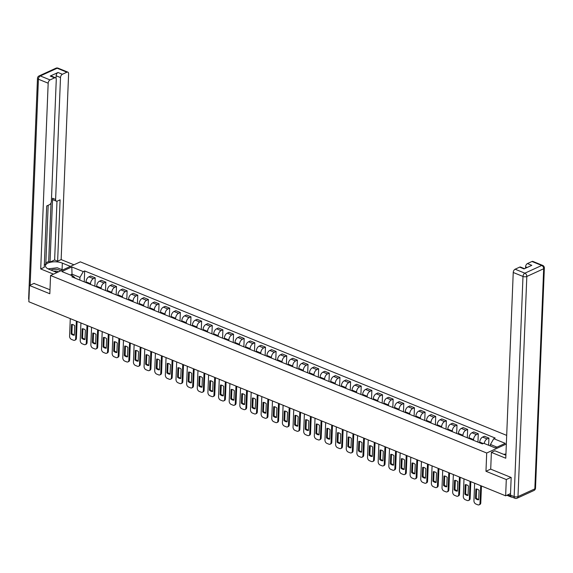 <?xml version="1.0" encoding="UTF-8"?>
<svg xmlns="http://www.w3.org/2000/svg" width="573" height="573" viewBox="0 0 573 573"><rect width="100%" height="100%" fill="white"/><g stroke="black" fill="none" stroke-linecap="round" stroke-linejoin="round"><path stroke-width="0.86" d="M506.697 435.394L80.342 261.861L50.56 275.498L486.699 453.021L485.968 471.271L506.296 479.544L505.637 495.824L28.843 301.756L29.495 285.476L49.822 293.748L50.56 275.498M34.172 283.334L29.495 285.476M506.296 479.544L510.966 477.402M510.529 493.589L505.637 495.824M510.872 496.519A1.812 1.053 112.1 0 0 511.317 497.078A1.812 1.053 112.1 0 0 511.904 497.049M484.257 443.473A4.169 2.428 -67.9 0 1 487.114 438.918L488.927 438.087L484.429 436.254L482.609 437.084A4.169 2.428 112.1 0 0 479.716 442.105L479.687 442.822M488.64 445.257L488.927 438.087M473.549 440.329L473.577 439.606A4.169 2.428 -67.9 0 1 476.471 434.585L478.29 433.754L473.785 431.92L471.966 432.751A4.169 2.428 112.1 0 0 469.079 437.772L469.051 438.495M477.954 442.12L478.29 433.754M462.912 435.996L462.941 435.272A4.169 2.428 -67.9 0 1 465.828 430.259L467.647 429.421L463.142 427.594L461.329 428.425A4.169 2.428 112.1 0 0 458.436 433.439L458.407 434.162M467.31 437.786L467.647 429.421M452.269 431.662L452.298 430.946A4.169 2.428 -67.9 0 1 455.191 425.925L457.003 425.094L452.505 423.261L450.686 424.092A4.169 2.428 112.1 0 0 447.792 429.113L447.764 429.829M456.667 433.453L457.003 425.094M441.625 427.329L441.654 426.613A4.169 2.428 -67.9 0 1 444.548 421.592L446.367 420.761L441.862 418.927L440.043 419.758A4.169 2.428 112.1 0 0 437.156 424.779L437.127 425.503M446.03 429.127L446.367 420.761M430.989 423.003L431.018 422.28A4.169 2.428 -67.9 0 1 433.904 417.259L435.724 416.428L431.218 414.594L429.406 415.432A4.169 2.428 112.1 0 0 426.513 420.446L426.484 421.169M435.387 424.794L435.724 416.428M420.346 418.67L420.374 417.946A4.169 2.428 -67.9 0 1 423.268 412.932L425.08 412.102L420.582 410.268L418.763 411.099A4.169 2.428 112.1 0 0 415.876 416.12L415.84 416.836M424.743 420.46L425.08 412.102M409.702 414.336L409.731 413.62A4.169 2.428 -67.9 0 1 412.624 408.599L414.444 407.768L409.939 405.935L408.119 406.766A4.169 2.428 112.1 0 0 405.233 411.786L405.204 412.51M414.107 416.127L414.444 407.768M399.066 410.01L399.095 409.287A4.169 2.428 -67.9 0 1 401.981 404.266L403.8 403.435L399.295 401.601L397.483 402.439A4.169 2.428 112.1 0 0 394.589 407.453L394.561 408.177M403.464 411.801L403.8 403.435M388.422 405.677L388.451 404.953A4.169 2.428 -67.9 0 1 391.345 399.94L393.157 399.102L388.659 397.275L386.839 398.106A4.169 2.428 112.1 0 0 383.953 403.127L383.924 403.843M392.82 407.467L393.157 399.102M377.779 401.344L377.808 400.627A4.169 2.428 -67.9 0 1 380.701 395.606L382.52 394.776L378.015 392.942L376.203 393.773A4.169 2.428 112.1 0 0 373.31 398.794L373.281 399.51M382.184 403.134L382.52 394.776M367.143 397.017L367.171 396.294A4.169 2.428 -67.9 0 1 370.058 391.273L371.877 390.442L367.379 388.609L365.56 389.439A4.169 2.428 112.1 0 0 362.666 394.46L362.637 395.184M371.54 398.808L371.877 390.442M356.499 392.684L356.528 391.961A4.169 2.428 -67.9 0 1 359.421 386.947L361.234 386.109L356.735 384.282L354.916 385.113A4.169 2.428 112.1 0 0 352.03 390.127L352.001 390.85M360.904 394.475L361.234 386.109M345.863 388.351L345.891 387.635A4.169 2.428 -67.9 0 1 348.778 382.614L350.597 381.783L346.092 379.949L344.28 380.78A4.169 2.428 112.1 0 0 341.386 385.801L341.358 386.517M350.261 390.141L350.597 381.783M335.219 384.017L335.248 383.301A4.169 2.428 -67.9 0 1 338.142 378.28L339.954 377.449L335.456 375.616L333.636 376.447A4.169 2.428 112.1 0 0 330.743 381.468L330.714 382.191M339.617 385.815L339.954 377.449M324.576 379.691L324.605 378.968A4.169 2.428 -67.9 0 1 327.498 373.947L329.317 373.116L324.812 371.283L322.993 372.121A4.169 2.428 112.1 0 0 320.106 377.134L320.078 377.858M328.981 381.482L329.317 373.116M313.94 375.358L313.968 374.642A4.169 2.428 -67.9 0 1 316.855 369.621L318.674 368.79L314.169 366.956L312.357 367.787A4.169 2.428 112.1 0 0 309.463 372.808L309.434 373.524M318.337 377.149L318.674 368.79M303.296 371.025L303.325 370.308A4.169 2.428 -67.9 0 1 306.218 365.288L308.03 364.457L303.532 362.623L301.713 363.454A4.169 2.428 112.1 0 0 298.82 368.475L298.791 369.198M307.694 372.815L308.03 364.457M292.653 366.699L292.681 365.975A4.169 2.428 -67.9 0 1 295.575 360.954L297.394 360.123L292.889 358.29L291.07 359.128A4.169 2.428 112.1 0 0 288.183 364.142L288.155 364.865M297.058 368.489L297.394 360.123M282.016 362.365L282.045 361.642A4.169 2.428 -67.9 0 1 284.931 356.628L286.751 355.797L282.245 353.964L280.433 354.794A4.169 2.428 112.1 0 0 277.54 359.815L277.511 360.532M286.414 364.156L286.751 355.797M271.373 358.032L271.401 357.316A4.169 2.428 -67.9 0 1 274.295 352.295L276.107 351.464L271.609 349.63L269.79 350.461A4.169 2.428 112.1 0 0 266.903 355.482L266.868 356.198M275.771 359.823L276.107 351.464M260.729 353.706L260.758 352.982A4.169 2.428 -67.9 0 1 263.652 347.961L265.471 347.131L260.966 345.297L259.154 346.128A4.169 2.428 112.1 0 0 256.26 351.149L256.231 351.872M265.134 355.496L265.471 347.131M250.093 349.372L250.122 348.649A4.169 2.428 -67.9 0 1 253.008 343.635L254.827 342.797L250.329 340.971L248.51 341.802A4.169 2.428 112.1 0 0 245.616 346.823L245.588 347.539M254.491 351.163L254.827 342.797M239.45 345.039L239.478 344.323A4.169 2.428 -67.9 0 1 242.372 339.302L244.184 338.471L239.686 336.638L237.867 337.468A4.169 2.428 112.1 0 0 234.98 342.489L234.951 343.206M243.854 346.83L244.184 338.471M228.806 340.713L228.842 339.99A4.169 2.428 -67.9 0 1 231.728 334.969L233.548 334.138L229.042 332.304L227.23 333.135A4.169 2.428 112.1 0 0 224.337 338.156L224.308 338.879M233.211 342.504L233.548 334.138M218.17 336.38L218.198 335.656A4.169 2.428 -67.9 0 1 221.092 330.642L222.904 329.804L218.406 327.978L216.587 328.809A4.169 2.428 112.1 0 0 213.693 333.823L213.665 334.546M222.568 338.17L222.904 329.804M207.526 332.046L207.555 331.33A4.169 2.428 -67.9 0 1 210.449 326.309L212.261 325.478L207.763 323.645L205.943 324.476A4.169 2.428 112.1 0 0 203.057 329.496L203.028 330.213M211.931 333.837L212.261 325.478M196.89 327.713L196.919 326.997A4.169 2.428 -67.9 0 1 199.805 321.976L201.624 321.145L197.119 319.311L195.307 320.142A4.169 2.428 112.1 0 0 192.413 325.163L192.385 325.887M201.288 329.511L201.624 321.145M186.246 323.387L186.275 322.663A4.169 2.428 -67.9 0 1 189.169 317.643L190.981 316.812L186.483 314.978L184.664 315.816A4.169 2.428 112.1 0 0 181.77 320.83L181.741 321.553M190.644 325.178L190.981 316.812M175.603 319.054L175.632 318.33A4.169 2.428 -67.9 0 1 178.525 313.316L180.345 312.486L175.839 310.652L174.02 311.483A4.169 2.428 112.1 0 0 171.134 316.504L171.105 317.22M180.008 320.844L180.345 312.486M164.967 314.72L164.995 314.004A4.169 2.428 -67.9 0 1 167.882 308.983L169.701 308.152L165.196 306.319L163.384 307.149A4.169 2.428 112.1 0 0 160.49 312.17L160.461 312.894M169.364 316.511L169.701 308.152M154.323 310.394L154.352 309.671A4.169 2.428 -67.9 0 1 157.246 304.65L159.058 303.819L154.56 301.985L152.74 302.823A4.169 2.428 112.1 0 0 149.847 307.837L149.818 308.561M158.721 312.185L159.058 303.819M143.68 306.061L143.708 305.337A4.169 2.428 -67.9 0 1 146.602 300.324L148.421 299.493L143.916 297.659L142.097 298.49A4.169 2.428 112.1 0 0 139.21 303.511L139.182 304.227M148.085 307.851L148.421 299.493M133.043 301.727L133.072 301.011A4.169 2.428 -67.9 0 1 135.959 295.99L137.778 295.159L133.273 293.326L131.461 294.157A4.169 2.428 112.1 0 0 128.567 299.178L128.538 299.894M137.441 303.518L137.778 295.159M122.4 297.401L122.429 296.678A4.169 2.428 -67.9 0 1 125.322 291.657L127.134 290.826L122.636 288.993L120.817 289.823A4.169 2.428 112.1 0 0 117.931 294.844L117.902 295.568M126.798 299.192L127.134 290.826M111.756 293.068L111.785 292.345A4.169 2.428 -67.9 0 1 114.679 287.331L116.498 286.493L111.993 284.666L110.181 285.497A4.169 2.428 112.1 0 0 107.287 290.511L107.258 291.234M116.161 294.859L116.498 286.493M101.12 288.735L101.149 288.018A4.169 2.428 -67.9 0 1 104.035 282.998L105.855 282.167L101.357 280.333L99.537 281.164A4.169 2.428 112.1 0 0 96.644 286.185L96.615 286.901M105.518 290.525L105.855 282.167M90.477 284.401L90.505 283.685A4.169 2.428 -67.9 0 1 93.399 278.664L95.211 277.833L90.713 276L88.894 276.831A4.169 2.428 112.1 0 0 86.007 281.852L85.979 282.575M94.882 286.199L95.211 277.833M496.977 447.133L490.438 444.469L490.381 445.966M490.438 444.469L493.768 438.689L505.228 443.352L495.222 447.936L483.762 443.273L482.366 443.91L71.869 276.831L73.272 276.193L61.812 271.523L71.818 266.939L83.278 271.609L79.948 277.389L72.098 274.195L70.343 274.997M493.768 438.689L495.165 438.044L84.675 270.965L83.278 271.609M506.346 444.018L486.699 453.021M490.71 469.094L485.968 471.271M72.04 275.692L71.818 266.939M79.84 280.075L79.948 277.389M84.238 281.866L84.675 270.965M75.421 278.277L73.272 276.193M476.621 489.034L476.256 498.123A5.666 3.911 65.4 0 0 478.706 499.398M481.456 485.983L480.783 502.843A2.722 1.877 65.4 0 1 479.866 504.484L479.092 504.834A2.722 1.877 -114.6 0 0 480.002 503.201L480.783 502.843M475.483 498.481A5.666 3.911 65.4 0 0 478.684 499.785L479.064 490.309A5.666 3.911 65.4 0 0 475.862 489.005L475.483 498.481L476.256 498.123M474.637 483.211L473.935 500.73A2.722 1.877 -114.6 0 0 475.884 504.018L477.861 504.82A2.722 1.877 -114.6 0 0 479.092 504.834M480.711 485.675L480.002 503.201M465.978 484.701L465.613 493.797A5.666 3.911 65.4 0 0 468.062 495.065M470.813 481.649L470.139 498.51A2.722 1.877 65.4 0 1 469.223 500.15L468.449 500.508A2.722 1.877 -114.6 0 0 469.366 498.868L470.139 498.51M464.839 494.148A5.666 3.911 65.4 0 0 468.048 495.452L468.428 485.976A5.666 3.911 65.4 0 0 465.219 484.672L464.839 494.148L465.613 493.797M463.994 478.878L463.292 496.397A2.722 1.877 -114.6 0 0 465.24 499.685L467.217 500.487A2.722 1.877 -114.6 0 0 468.449 500.508M470.068 481.349L469.366 498.868M455.342 480.375L454.976 489.464A5.666 3.911 65.4 0 0 457.419 490.732M460.176 477.323L459.496 494.184A2.722 1.877 65.4 0 1 458.586 495.817L457.813 496.175A2.722 1.877 -114.6 0 0 458.722 494.535L459.496 494.184M454.196 489.815A5.666 3.911 65.4 0 0 457.404 491.125L457.784 481.642A5.666 3.911 65.4 0 0 454.582 480.339L454.196 489.815L454.976 489.464M453.358 474.544L452.656 492.064A2.722 1.877 -114.6 0 0 454.604 495.351L456.581 496.161A2.722 1.877 -114.6 0 0 457.813 496.175M459.424 477.015L458.722 494.535M510.464 495.079L514.153 496.576A2.722 1.583 112.1 0 0 514.912 498.274L511.231 496.777A2.722 1.583 -67.9 0 1 510.464 495.079L511.173 477.481L490.71 469.151L491.383 452.376L494.9 450.772L504.584 454.711A10.192 4.362 2.3 0 0 505.902 455.17M491.383 452.376L505.773 458.235L513.236 272.483A2.722 1.583 -67.9 0 1 515.12 269.21L519.647 267.133A2.722 1.583 -67.9 0 1 520.578 267.075L524.524 268.68M527.146 267.476L525.563 266.839A2.722 1.583 -67.9 0 1 527.454 263.566L531.98 261.489A2.722 1.583 -67.9 0 1 532.904 261.424L542.66 265.399A2.722 1.583 112.1 0 0 541.736 265.457L531.98 261.489M519.647 267.133L524.016 268.916L531.816 265.342L527.454 263.566M525.563 266.839L525.513 268.228M57.021 272.54L48.934 269.253A10.192 4.362 2.3 0 1 45.446 265.772A10.192 4.362 2.3 0 1 51.498 262.054A10.192 4.362 2.3 0 1 62.335 263.114L70.422 266.402M73.931 264.79L61.146 259.59L57.629 261.195L60.093 199.827L57.293 201.109A2.722 1.583 112.1 0 1 56.369 201.166A2.722 1.583 112.1 0 1 55.61 199.468L60.502 77.541L56.14 75.765A2.722 1.583 -67.9 0 1 58.023 72.492L50.223 76.066A2.722 1.583 -67.9 0 1 51.147 76.001L55.517 77.778A2.722 1.583 112.1 0 0 54.585 77.842L50.059 79.919A2.722 1.583 112.1 0 0 48.175 83.192L38.42 79.217L30.147 285.175M45.861 262.814L48.676 261.517L50.044 262.076L54.628 259.977L57.629 261.195M44.336 264.69L45.811 264.01L48.175 205.284M55.517 77.778A2.722 1.583 112.1 0 1 56.276 79.482L51.377 201.41A2.722 1.583 112.1 0 1 49.493 204.683L46.692 205.965L44.228 267.333L40.712 268.945L48.175 83.192M53.504 274.152L40.712 268.945M61.146 259.59L68.602 73.831A2.722 1.583 112.1 0 0 67.843 72.134A2.722 1.583 112.1 0 0 66.919 72.198L62.393 74.268A2.722 1.583 112.1 0 0 60.502 77.541M33.965 283.427L49.987 289.766M50.044 262.076L52.609 198.251L55.61 199.468M48.676 261.517L51.033 202.885M56.039 78.272L56.14 75.765M54.628 259.977L56.992 201.209M56.369 201.166L53.368 199.948A2.722 1.583 -67.9 0 1 52.609 198.251M62.822 269.883L62.077 269.575A10.192 4.362 2.3 0 0 60.186 268.959M503.667 454.339L505.945 454.038M60.666 270.871A5.888 2.521 2.3 0 0 50.976 270.026A5.888 2.521 2.3 0 0 50.911 270.055M58.546 271.838A4.032 1.726 2.3 0 0 53.661 271.172M48.039 268.844L57.293 267.777L62.65 269.962M444.698 476.041L444.333 485.13A5.666 3.911 65.4 0 0 446.782 486.405M449.533 472.99L448.86 489.851A2.722 1.877 65.4 0 1 447.943 491.491L447.169 491.842A2.722 1.877 -114.6 0 0 448.086 490.202L448.86 489.851M443.559 485.489A5.666 3.911 65.4 0 0 446.761 486.792L447.148 477.316A5.666 3.911 65.4 0 0 443.939 476.005L443.559 485.489L444.333 485.13M442.714 470.211L442.012 487.73A2.722 1.877 -114.6 0 0 443.96 491.025L445.937 491.827A2.722 1.877 -114.6 0 0 447.169 491.842M448.788 472.682L448.086 490.202M434.055 471.708L433.689 480.804A5.666 3.911 65.4 0 0 436.139 482.072M438.897 468.657L438.216 485.517A2.722 1.877 65.4 0 1 437.299 487.157L436.526 487.516A2.722 1.877 -114.6 0 0 437.443 485.875L438.216 485.517M432.916 481.155A5.666 3.911 65.4 0 0 436.125 482.459L436.504 472.983A5.666 3.911 65.4 0 0 433.295 471.679L432.916 481.155L433.689 480.804M432.078 465.885L431.369 483.404A2.722 1.877 -114.6 0 0 433.317 486.692L435.294 487.494A2.722 1.877 -114.6 0 0 436.526 487.516M438.144 468.356L437.443 485.875M423.418 467.382L423.053 476.471A5.666 3.911 65.4 0 0 425.495 477.739M428.253 464.331L427.573 481.191A2.722 1.877 65.4 0 1 426.663 482.824L425.889 483.182A2.722 1.877 -114.6 0 0 426.799 481.542L427.573 481.191M422.28 476.822A5.666 3.911 65.4 0 0 425.481 478.133L425.861 468.65A5.666 3.911 65.4 0 0 422.659 467.346L422.28 476.822L423.053 476.471M421.434 461.552L420.732 479.071A2.722 1.877 -114.6 0 0 422.681 482.359L424.657 483.168A2.722 1.877 -114.6 0 0 425.889 483.182M427.501 464.023L426.799 481.542M412.775 463.048L412.41 472.138A5.666 3.911 65.4 0 0 414.859 473.413M417.61 459.997L416.936 476.858A2.722 1.877 65.4 0 1 416.019 478.498L415.246 478.849A2.722 1.877 -114.6 0 0 416.163 477.209L416.936 476.858M411.636 472.496A5.666 3.911 65.4 0 0 414.838 473.799L415.224 464.323A5.666 3.911 65.4 0 0 412.016 463.013L411.636 472.496L412.41 472.138M410.791 457.218L410.089 474.738A2.722 1.877 -114.6 0 0 412.037 478.025L414.014 478.835A2.722 1.877 -114.6 0 0 415.246 478.849M416.865 459.689L416.163 477.209M402.131 458.715L401.766 467.804A5.666 3.911 65.4 0 0 404.216 469.079M406.973 455.664L406.293 472.524A2.722 1.877 65.4 0 1 405.376 474.165L404.602 474.516A2.722 1.877 -114.6 0 0 405.519 472.883L406.293 472.524M400.993 468.162A5.666 3.911 65.4 0 0 404.201 469.466L404.581 459.99A5.666 3.911 65.4 0 0 401.372 458.687L400.993 468.162L401.766 467.804M400.155 452.892L399.445 470.412A2.722 1.877 -114.6 0 0 401.394 473.699L403.378 474.501A2.722 1.877 -114.6 0 0 404.602 474.516M406.221 455.363L405.519 472.883M391.495 454.389L391.13 463.478A5.666 3.911 65.4 0 0 393.572 464.746M396.33 451.331L395.649 468.191A2.722 1.877 65.4 0 1 394.74 469.831L393.966 470.189A2.722 1.877 -114.6 0 0 394.876 468.549L395.649 468.191M390.356 463.829A5.666 3.911 65.4 0 0 393.558 465.133L393.938 455.657A5.666 3.911 65.4 0 0 390.736 454.353L390.356 463.829L391.13 463.478M389.511 448.559L388.809 466.078A2.722 1.877 -114.6 0 0 390.757 469.366L392.734 470.168A2.722 1.877 -114.6 0 0 393.966 470.189M395.585 451.03L394.876 468.549M380.852 450.056L380.486 459.145A5.666 3.911 65.4 0 0 382.936 460.42M385.686 447.004L385.013 463.865A2.722 1.877 65.4 0 1 384.096 465.505L383.323 465.856A2.722 1.877 -114.6 0 0 384.239 464.216L385.013 463.865M379.713 459.503A5.666 3.911 65.4 0 0 382.922 460.807L383.301 451.323A5.666 3.911 65.4 0 0 380.092 450.02L379.713 459.503L380.486 459.145M378.868 444.225L378.166 461.745A2.722 1.877 -114.6 0 0 380.114 465.032L382.091 465.842A2.722 1.877 -114.6 0 0 383.323 465.856M384.941 446.696L384.239 464.216M370.208 445.722L369.843 454.812A5.666 3.911 65.4 0 0 372.292 456.087M375.05 442.671L374.37 459.532A2.722 1.877 65.4 0 1 373.453 461.172L372.679 461.523A2.722 1.877 -114.6 0 0 373.596 459.89L374.37 459.532M369.069 455.17A5.666 3.911 65.4 0 0 372.278 456.473L372.658 446.997A5.666 3.911 65.4 0 0 369.449 445.694L369.069 455.17L369.843 454.812M368.231 439.899L367.522 457.419A2.722 1.877 -114.6 0 0 369.47 460.706L371.454 461.509A2.722 1.877 -114.6 0 0 372.679 461.523M374.298 442.37L373.596 459.89M359.572 441.389L359.207 450.485A5.666 3.911 65.4 0 0 361.649 451.753M364.407 438.338L363.733 455.198A2.722 1.877 65.4 0 1 362.816 456.839L362.043 457.197A2.722 1.877 -114.6 0 0 362.953 455.556L363.733 455.198M358.433 450.836A5.666 3.911 65.4 0 0 361.635 452.14L362.014 442.664A5.666 3.911 65.4 0 0 358.813 441.36L358.433 450.836L359.207 450.485M357.588 435.566L356.886 453.085A2.722 1.877 -114.6 0 0 358.834 456.373L360.811 457.175A2.722 1.877 -114.6 0 0 362.043 457.197M363.662 438.037L362.953 455.556M348.928 437.063L348.563 446.152A5.666 3.911 65.4 0 0 351.013 447.427M353.763 434.012L353.09 450.872A2.722 1.877 65.4 0 1 352.173 452.505L351.399 452.863A2.722 1.877 -114.6 0 0 352.316 451.223L353.09 450.872M347.79 446.503A5.666 3.911 65.4 0 0 350.998 447.814L351.378 438.331A5.666 3.911 65.4 0 0 348.169 437.027L347.79 446.503L348.563 446.152M346.944 431.233L346.242 448.752A2.722 1.877 -114.6 0 0 348.191 452.04L350.167 452.849A2.722 1.877 -114.6 0 0 351.399 452.863M353.018 433.704L352.316 451.223M338.285 432.73L337.927 441.819A5.666 3.911 65.4 0 0 340.369 443.094M343.127 429.678L342.446 446.539A2.722 1.877 65.4 0 1 341.537 448.179L340.756 448.53A2.722 1.877 -114.6 0 0 341.673 446.897L342.446 446.539M337.146 442.177A5.666 3.911 65.4 0 0 340.355 443.481L340.734 434.005A5.666 3.911 65.4 0 0 337.533 432.694L337.146 442.177L337.927 441.819M336.308 426.899L335.606 444.426A2.722 1.877 -114.6 0 0 337.547 447.714L339.531 448.516A2.722 1.877 -114.6 0 0 340.756 448.53M342.375 429.37L341.673 446.897M327.649 428.396L327.283 437.493A5.666 3.911 65.4 0 0 329.733 438.76M332.483 425.345L331.81 442.206A2.722 1.877 65.4 0 1 330.893 443.846L330.12 444.204A2.722 1.877 -114.6 0 0 331.029 442.564L331.81 442.206M326.51 437.844A5.666 3.911 65.4 0 0 329.711 439.147L330.098 429.671A5.666 3.911 65.4 0 0 326.889 428.368L326.51 437.844L327.283 437.493M325.665 422.573L324.963 440.093A2.722 1.877 -114.6 0 0 326.911 443.38L328.888 444.182A2.722 1.877 -114.6 0 0 330.12 444.204M331.738 425.044L331.029 442.564M317.005 424.07L316.64 433.159A5.666 3.911 65.4 0 0 319.089 434.427M321.84 421.019L321.166 437.879A2.722 1.877 65.4 0 1 320.25 439.512L319.476 439.871A2.722 1.877 -114.6 0 0 320.393 438.23L321.166 437.879M315.866 433.51A5.666 3.911 65.4 0 0 319.075 434.821L319.455 425.338A5.666 3.911 65.4 0 0 316.246 424.034L315.866 433.51L316.64 433.159M315.028 418.24L314.319 435.759A2.722 1.877 -114.6 0 0 316.267 439.047L318.244 439.856A2.722 1.877 -114.6 0 0 319.476 439.871M321.095 420.711L320.393 438.23M306.369 419.737L306.003 428.826A5.666 3.911 65.4 0 0 308.446 430.101M311.203 416.686L310.523 433.546A2.722 1.877 65.4 0 1 309.613 435.186L308.84 435.537A2.722 1.877 -114.6 0 0 309.749 433.897L310.523 433.546M305.223 429.184A5.666 3.911 65.4 0 0 308.432 430.488L308.811 421.012A5.666 3.911 65.4 0 0 305.61 419.701L305.223 429.184L306.003 428.826M304.385 413.907L303.683 431.426A2.722 1.877 -114.6 0 0 305.631 434.714L307.608 435.523A2.722 1.877 -114.6 0 0 308.84 435.537M310.451 416.378L309.749 433.897M295.725 415.404L295.36 424.493A5.666 3.911 65.4 0 0 297.81 425.768M300.56 412.352L299.887 429.213A2.722 1.877 65.4 0 1 298.97 430.853L298.196 431.211A2.722 1.877 -114.6 0 0 299.113 429.571L299.887 429.213M294.586 424.851A5.666 3.911 65.4 0 0 297.788 426.154L298.175 416.678A5.666 3.911 65.4 0 0 294.966 415.375L294.586 424.851L295.36 424.493M293.741 409.58L293.039 427.1A2.722 1.877 -114.6 0 0 294.988 430.387L296.964 431.19A2.722 1.877 -114.6 0 0 298.196 431.211M299.815 412.051L299.113 429.571M285.082 411.077L284.717 420.167A5.666 3.911 65.4 0 0 287.166 421.434M289.924 408.019L289.243 424.887A2.722 1.877 65.4 0 1 288.326 426.52L287.553 426.878A2.722 1.877 -114.6 0 0 288.47 425.238L289.243 424.887M283.943 420.518A5.666 3.911 65.4 0 0 287.152 421.821L287.531 412.345A5.666 3.911 65.4 0 0 284.323 411.042L283.943 420.518L284.717 420.167M283.105 405.247L282.396 422.767A2.722 1.877 -114.6 0 0 284.344 426.054L286.321 426.856A2.722 1.877 -114.6 0 0 287.553 426.878M289.172 407.718L288.47 425.238M274.446 406.744L274.08 415.833A5.666 3.911 65.4 0 0 276.523 417.108M279.28 403.693L278.6 420.553A2.722 1.877 65.4 0 1 277.69 422.194L276.917 422.545A2.722 1.877 -114.6 0 0 277.826 420.904L278.6 420.553M273.307 416.191A5.666 3.911 65.4 0 0 276.508 417.495L276.888 408.012A5.666 3.911 65.4 0 0 273.686 406.708L273.307 416.191L274.08 415.833M272.462 400.914L271.76 418.433A2.722 1.877 -114.6 0 0 273.708 421.721L275.685 422.53A2.722 1.877 -114.6 0 0 276.917 422.545M278.535 403.385L277.826 420.904M263.802 402.411L263.437 411.5A5.666 3.911 65.4 0 0 265.886 412.775M268.637 399.36L267.963 416.22A2.722 1.877 65.4 0 1 267.047 417.86L266.273 418.211A2.722 1.877 -114.6 0 0 267.19 416.578L267.963 416.22M262.663 411.858A5.666 3.911 65.4 0 0 265.872 413.162L266.252 403.686A5.666 3.911 65.4 0 0 263.043 402.382L262.663 411.858L263.437 411.5M261.818 396.588L261.116 414.107A2.722 1.877 -114.6 0 0 263.064 417.395L265.041 418.197A2.722 1.877 -114.6 0 0 266.273 418.211M267.892 399.059L267.19 416.578M253.159 398.085L252.793 407.174A5.666 3.911 65.4 0 0 255.243 408.442M258 395.026L257.32 411.887A2.722 1.877 65.4 0 1 256.403 413.527L255.63 413.885A2.722 1.877 -114.6 0 0 256.546 412.245L257.32 411.887M252.02 407.525A5.666 3.911 65.4 0 0 255.229 408.828L255.608 399.352A5.666 3.911 65.4 0 0 252.399 398.049L252.02 407.525L252.793 407.174M251.182 392.254L250.473 409.774A2.722 1.877 -114.6 0 0 252.421 413.061L254.405 413.864A2.722 1.877 -114.6 0 0 255.63 413.885M257.248 394.725L256.546 412.245M242.522 393.751L242.157 402.84A5.666 3.911 65.4 0 0 244.599 404.115M247.357 390.7L246.677 407.561A2.722 1.877 65.4 0 1 245.767 409.201L244.993 409.552A2.722 1.877 -114.6 0 0 245.903 407.912L246.677 407.561M241.383 403.199A5.666 3.911 65.4 0 0 244.585 404.502L244.965 395.019A5.666 3.911 65.4 0 0 241.763 393.715L241.383 403.199L242.157 402.84M240.538 387.921L239.836 405.44A2.722 1.877 -114.6 0 0 241.785 408.728L243.761 409.537A2.722 1.877 -114.6 0 0 244.993 409.552M246.612 390.392L245.903 407.912M231.879 389.418L231.513 398.507A5.666 3.911 65.4 0 0 233.963 399.782M236.713 386.367L236.04 403.227A2.722 1.877 65.4 0 1 235.123 404.867L234.35 405.218A2.722 1.877 -114.6 0 0 235.267 403.585L236.04 403.227M230.74 398.865A5.666 3.911 65.4 0 0 233.949 400.169L234.328 390.693A5.666 3.911 65.4 0 0 231.12 389.389L230.74 398.865L231.513 398.507M229.895 383.595L229.193 401.114A2.722 1.877 -114.6 0 0 231.141 404.402L233.118 405.204A2.722 1.877 -114.6 0 0 234.35 405.218M235.969 386.066L235.267 403.585M221.235 385.085L220.87 394.181A5.666 3.911 65.4 0 0 223.32 395.449M226.077 382.033L225.397 398.894A2.722 1.877 65.4 0 1 224.487 400.534L223.706 400.892A2.722 1.877 -114.6 0 0 224.623 399.252L225.397 398.894M220.096 394.532A5.666 3.911 65.4 0 0 223.305 395.836L223.685 386.36A5.666 3.911 65.4 0 0 220.483 385.056L220.096 394.532L220.87 394.181M219.258 379.262L218.549 396.781A2.722 1.877 -114.6 0 0 220.498 400.069L222.482 400.871A2.722 1.877 -114.6 0 0 223.706 400.892M225.325 381.733L224.623 399.252M210.599 380.759L210.234 389.848A5.666 3.911 65.4 0 0 212.676 391.123M215.434 377.707L214.76 394.568A2.722 1.877 65.4 0 1 213.844 396.201L213.07 396.559A2.722 1.877 -114.6 0 0 213.98 394.919L214.76 394.568M209.46 390.199A5.666 3.911 65.4 0 0 212.662 391.509L213.041 382.026A5.666 3.911 65.4 0 0 209.84 380.723L209.46 390.199L210.234 389.848M208.615 374.928L207.913 392.448A2.722 1.877 -114.6 0 0 209.861 395.735L211.838 396.545A2.722 1.877 -114.6 0 0 213.07 396.559M214.689 377.399L213.98 394.919M199.956 376.425L199.59 385.514A5.666 3.911 65.4 0 0 202.04 386.789M204.79 373.374L204.117 390.234A2.722 1.877 65.4 0 1 203.2 391.875L202.427 392.226A2.722 1.877 -114.6 0 0 203.343 390.585L204.117 390.234M198.817 385.873A5.666 3.911 65.4 0 0 202.025 387.176L202.405 377.7A5.666 3.911 65.4 0 0 199.196 376.389L198.817 385.873L199.59 385.514M197.971 370.595L197.27 388.114A2.722 1.877 -114.6 0 0 199.218 391.409L201.195 392.211A2.722 1.877 -114.6 0 0 202.427 392.226M204.045 373.066L203.343 390.585M189.319 372.092L188.954 381.188A5.666 3.911 65.4 0 0 191.396 382.456M194.154 369.041L193.473 385.901A2.722 1.877 65.4 0 1 192.564 387.541L191.783 387.9A2.722 1.877 -114.6 0 0 192.7 386.259L193.473 385.901M188.173 381.539A5.666 3.911 65.4 0 0 191.382 382.843L191.762 373.367A5.666 3.911 65.4 0 0 188.56 372.063L188.173 381.539L188.954 381.188M187.335 366.269L186.633 383.788A2.722 1.877 -114.6 0 0 188.581 387.076L190.558 387.878A2.722 1.877 -114.6 0 0 191.783 387.9M193.402 368.74L192.7 386.259M178.676 367.766L178.31 376.855A5.666 3.911 65.4 0 0 180.76 378.123M183.51 364.715L182.837 381.575A2.722 1.877 65.4 0 1 181.92 383.208L181.147 383.566A2.722 1.877 -114.6 0 0 182.064 381.926L182.837 381.575M177.537 377.206A5.666 3.911 65.4 0 0 180.739 378.517L181.125 369.033A5.666 3.911 65.4 0 0 177.917 367.73L177.537 377.206L178.31 376.855M176.692 361.935L175.99 379.455A2.722 1.877 -114.6 0 0 177.938 382.743L179.915 383.552A2.722 1.877 -114.6 0 0 181.147 383.566M182.766 364.407L182.064 381.926M168.032 363.432L167.667 372.522A5.666 3.911 65.4 0 0 170.117 373.797M172.874 360.381L172.194 377.242A2.722 1.877 65.4 0 1 171.277 378.882L170.503 379.233A2.722 1.877 -114.6 0 0 171.42 377.593L172.194 377.242M166.893 372.88A5.666 3.911 65.4 0 0 170.102 374.183L170.482 364.707A5.666 3.911 65.4 0 0 167.273 363.397L166.893 372.88L167.667 372.522M166.055 357.602L165.346 375.122A2.722 1.877 -114.6 0 0 167.295 378.409L169.271 379.219A2.722 1.877 -114.6 0 0 170.503 379.233M172.122 360.073L171.42 377.593M157.396 359.099L157.031 368.188A5.666 3.911 65.4 0 0 159.473 369.463M162.231 356.048L161.55 372.908A2.722 1.877 65.4 0 1 160.641 374.549L159.867 374.9A2.722 1.877 -114.6 0 0 160.777 373.267L161.55 372.908M156.257 368.546A5.666 3.911 65.4 0 0 159.459 369.85L159.838 360.374A5.666 3.911 65.4 0 0 156.637 359.07L156.257 368.546L157.031 368.188M155.412 353.276L154.71 370.795A2.722 1.877 -114.6 0 0 156.658 374.083L158.635 374.885A2.722 1.877 -114.6 0 0 159.867 374.9M161.479 355.747L160.777 373.267M146.752 354.773L146.387 363.862A5.666 3.911 65.4 0 0 148.837 365.13M151.587 351.715L150.914 368.575A2.722 1.877 65.4 0 1 149.997 370.215L149.224 370.573A2.722 1.877 -114.6 0 0 150.14 368.933L150.914 368.575M145.614 364.213A5.666 3.911 65.4 0 0 148.815 365.517L149.202 356.041A5.666 3.911 65.4 0 0 145.993 354.737L145.614 364.213L146.387 363.862M144.768 348.943L144.067 366.462A2.722 1.877 -114.6 0 0 146.015 369.75L147.992 370.552A2.722 1.877 -114.6 0 0 149.224 370.573M150.842 351.414L150.14 368.933M136.109 350.44L135.744 359.529A5.666 3.911 65.4 0 0 138.193 360.804M140.951 347.388L140.27 364.249A2.722 1.877 65.4 0 1 139.354 365.889L138.58 366.24A2.722 1.877 -114.6 0 0 139.497 364.6L140.27 364.249M134.97 359.887A5.666 3.911 65.4 0 0 138.179 361.191L138.559 351.707A5.666 3.911 65.4 0 0 135.35 350.404L134.97 359.887L135.744 359.529M134.132 344.609L133.423 362.129A2.722 1.877 -114.6 0 0 135.371 365.416L137.348 366.226A2.722 1.877 -114.6 0 0 138.58 366.24M140.199 347.08L139.497 364.6M125.473 346.106L125.107 355.196A5.666 3.911 65.4 0 0 127.55 356.47M130.307 343.055L129.627 359.916A2.722 1.877 65.4 0 1 128.717 361.556L127.944 361.907A2.722 1.877 -114.6 0 0 128.853 360.274L129.627 359.916M124.334 355.554A5.666 3.911 65.4 0 0 127.535 356.857L127.915 347.381A5.666 3.911 65.4 0 0 124.713 346.078L124.334 355.554L125.107 355.196M123.489 340.283L122.787 357.803A2.722 1.877 -114.6 0 0 124.735 361.09L126.712 361.892A2.722 1.877 -114.6 0 0 127.944 361.907M129.562 342.754L128.853 360.274M114.829 341.773L114.464 350.869A5.666 3.911 65.4 0 0 116.913 352.137M119.664 338.722L118.991 355.582A2.722 1.877 65.4 0 1 118.074 357.223L117.3 357.581A2.722 1.877 -114.6 0 0 118.217 355.94L118.991 355.582M113.69 351.22A5.666 3.911 65.4 0 0 116.899 352.524L117.279 343.048A5.666 3.911 65.4 0 0 114.07 341.744L113.69 351.22L114.464 350.869M112.845 335.95L112.143 353.469A2.722 1.877 -114.6 0 0 114.091 356.757L116.068 357.559A2.722 1.877 -114.6 0 0 117.3 357.581M118.919 338.421L118.217 355.94M104.186 337.447L103.82 346.536A5.666 3.911 65.4 0 0 106.27 347.811M109.028 334.396L108.347 351.256A2.722 1.877 65.4 0 1 107.43 352.889L106.657 353.247A2.722 1.877 -114.6 0 0 107.574 351.607L108.347 351.256M103.047 346.887A5.666 3.911 65.4 0 0 106.256 348.198L106.635 338.715A5.666 3.911 65.4 0 0 103.427 337.411L103.047 346.887L103.82 346.536M102.209 331.617L101.5 349.136A2.722 1.877 -114.6 0 0 103.448 352.424L105.432 353.233A2.722 1.877 -114.6 0 0 106.657 353.247M108.276 334.088L107.574 351.607M93.549 333.114L93.184 342.203A5.666 3.911 65.4 0 0 95.627 343.478M98.384 330.062L97.704 346.923A2.722 1.877 65.4 0 1 96.794 348.563L96.02 348.914A2.722 1.877 -114.6 0 0 96.93 347.281L97.704 346.923M92.411 342.561A5.666 3.911 65.4 0 0 95.612 343.864L95.992 334.388A5.666 3.911 65.4 0 0 92.79 333.078L92.411 342.561L93.184 342.203M91.565 327.283L90.863 344.81A2.722 1.877 -114.6 0 0 92.812 348.098L94.789 348.9A2.722 1.877 -114.6 0 0 96.02 348.914M97.639 329.754L96.93 347.281M82.906 328.78L82.541 337.877A5.666 3.911 65.4 0 0 84.99 339.144M87.741 325.729L87.067 342.59A2.722 1.877 65.4 0 1 86.151 344.23L85.377 344.588A2.722 1.877 -114.6 0 0 86.294 342.948L87.067 342.59M81.767 338.228A5.666 3.911 65.4 0 0 84.976 339.531L85.356 330.055A5.666 3.911 65.4 0 0 82.147 328.752L81.767 338.228L82.541 337.877M80.922 322.957L80.22 340.477A2.722 1.877 -114.6 0 0 82.168 343.764L84.145 344.566A2.722 1.877 -114.6 0 0 85.377 344.588M86.996 325.428L86.294 342.948M72.262 324.454L71.897 333.543A5.666 3.911 65.4 0 0 74.347 334.811M77.104 321.403L76.424 338.263A2.722 1.877 65.4 0 1 75.514 339.896L74.734 340.255A2.722 1.877 -114.6 0 0 75.65 338.614L76.424 338.263M71.124 333.894A5.666 3.911 65.4 0 0 74.332 335.205L74.712 325.722A5.666 3.911 65.4 0 0 71.51 324.418L71.124 333.894L71.897 333.543M70.286 318.624L69.584 336.143A2.722 1.877 -114.6 0 0 71.525 339.431L73.509 340.24A2.722 1.877 -114.6 0 0 74.734 340.255M76.352 321.095L75.65 338.614M86.007 281.852L90.505 283.685M96.644 286.185L101.149 288.018M107.287 290.511L111.785 292.345M117.931 294.844L122.429 296.678M128.567 299.178L133.072 301.011M139.21 303.511L143.708 305.337M149.847 307.837L154.352 309.671M160.49 312.17L164.995 314.004M171.134 316.504L175.632 318.33M181.77 320.83L186.275 322.663M192.413 325.163L196.919 326.997M203.057 329.496L207.555 331.33M213.693 333.823L218.198 335.656M224.337 338.156L228.842 339.99M234.98 342.489L239.478 344.323M245.616 346.823L250.122 348.649M256.26 351.149L260.758 352.982M266.903 355.482L271.401 357.316M277.54 359.815L282.045 361.642M288.183 364.142L292.681 365.975M298.82 368.475L303.325 370.308M309.463 372.808L313.968 374.642M320.106 377.134L324.605 378.968M330.743 381.468L335.248 383.301M341.386 385.801L345.891 387.635M352.03 390.127L356.528 391.961M362.666 394.46L367.171 396.294M373.31 398.794L377.808 400.627M383.953 403.127L388.451 404.953M394.589 407.453L399.095 409.287M405.233 411.786L409.731 413.62M415.876 416.12L420.374 417.946M426.513 420.446L431.018 422.28M437.156 424.779L441.654 426.613M447.792 429.113L452.298 430.946M458.436 433.439L462.941 435.272M469.079 437.772L473.577 439.606M479.716 442.105L483.211 443.523M99.537 281.164L104.035 282.998M110.181 285.497L114.679 287.331M120.817 289.823L125.322 291.657M131.461 294.157L135.959 295.99M142.097 298.49L146.602 300.324M152.74 302.823L157.246 304.65M163.384 307.149L167.882 308.983M174.02 311.483L178.525 313.316M184.664 315.816L189.169 317.643M195.307 320.142L199.805 321.976M205.943 324.476L210.449 326.309M216.587 328.809L221.092 330.642M227.23 333.135L231.728 334.969M237.867 337.468L242.372 339.302M248.51 341.802L253.008 343.635M259.154 346.128L263.652 347.961M269.79 350.461L274.295 352.295M280.433 354.794L284.931 356.628M291.07 359.128L295.575 360.954M301.713 363.454L306.218 365.288M312.357 367.787L316.855 369.621M322.993 372.121L327.498 373.947M333.636 376.447L338.142 378.28M344.28 380.78L348.778 382.614M354.916 385.113L359.421 386.947M365.56 389.439L370.058 391.273M376.203 393.773L380.701 395.606M386.839 398.106L391.345 399.94M397.483 402.439L401.981 404.266M408.119 406.766L412.624 408.599M418.763 411.099L423.268 412.932M429.406 415.432L433.904 417.259M440.043 419.758L444.548 421.592M450.686 424.092L455.191 425.925M461.329 428.425L465.828 430.259M471.966 432.751L476.471 434.585M482.609 437.084L487.114 438.918M88.894 276.831L93.399 278.664M507.929 494.778L510.536 495.838M514.912 498.274A2.722 2.722 0 0 0 517.068 498.231A2.722 1.877 65.4 0 0 517.985 496.59A2.722 1.16 -177.7 0 1 514.153 496.576L522.991 276.451A2.722 1.16 -177.7 0 0 526.823 276.465L517.985 496.59L534.838 488.869L543.677 268.744L526.823 276.465A2.722 1.877 -114.6 0 0 524.875 273.178L541.736 265.457A2.722 1.877 65.4 0 1 543.677 268.744A2.722 1.16 -177.7 0 0 544.35 268.021A2.722 2.722 0 0 0 542.66 265.399M515.12 269.21L524.875 273.178A2.722 1.583 112.1 0 0 522.991 276.451L513.236 272.483M535.511 488.146A2.722 1.16 -177.7 0 1 534.838 488.869A2.722 1.877 -114.6 0 1 533.921 490.509A2.722 2.722 0 0 0 535.511 488.146L544.35 268.021M54.585 77.842L50.223 76.066M58.023 72.492L62.393 74.268M66.919 72.198L57.164 68.223L40.303 75.944L50.059 79.919M62.077 269.575L62.335 263.114M57.164 68.223A2.722 1.583 -67.9 0 1 58.088 68.166A2.722 2.722 0 0 0 55.932 68.208A2.722 1.877 65.4 0 1 57.164 68.223M40.303 75.944A2.722 1.877 -114.6 0 0 39.079 75.93A2.722 2.722 0 0 0 37.489 78.293A2.722 1.16 -177.7 0 0 38.42 79.217A2.722 1.583 -67.9 0 1 40.303 75.944M28.958 298.984A2.722 1.16 -177.7 0 1 28.65 298.418L37.489 78.293M511.317 497.078L506.861 495.265M517.068 498.231L533.921 490.509M67.843 72.134L58.088 68.166M55.932 68.208L39.079 75.93M28.65 298.418A2.722 2.722 0 0 0 28.929 299.722"/></g></svg>
